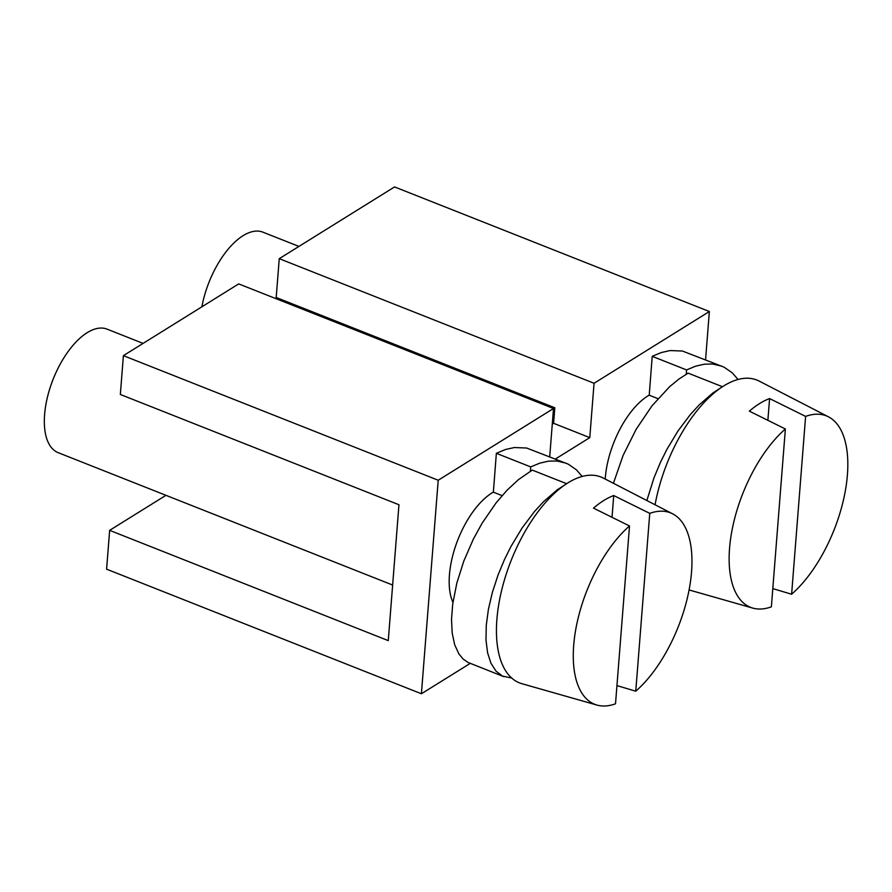 <?xml version="1.0" encoding="UTF-8"?>
<svg xmlns="http://www.w3.org/2000/svg" width="892" height="892" viewBox="0 0 892 892"><rect width="100%" height="100%" fill="white"/><g stroke="black" fill="none" stroke-linecap="round" stroke-linejoin="round"><path stroke-width="1.34" d="M123.397 355.652L438.206 480.242L421.403 693.764L106.594 569.174L109.649 530.35L388.265 640.623L398.958 504.749L120.342 394.476L123.397 355.652L238.699 283.901L553.508 408.503L549.717 456.715M555.448 458.99L589.779 437.626L594.061 383.27L279.252 258.669L276.197 297.493L554.813 407.767L553.597 423.299L589.779 437.626M553.597 423.299L552.282 424.124M438.206 480.242L553.508 408.503M421.403 693.764L470.24 663.38M705.572 359.744L709.363 311.52L594.061 383.27M649.22 395.134A66.421 31.699 111.6 0 0 605.3 477.811A66.421 31.699 111.6 0 0 605.211 479.049M582.175 476.451L576.455 469.839L568.237 464.152L526.603 448.018L514.383 447.528L505.619 449.468L496.565 453.192A110.708 52.829 111.6 0 0 496.353 453.314L493.365 492.172L502.084 495.618M738.03 379.479L732.31 372.867L724.092 367.17L682.458 351.047L670.238 350.545L661.474 352.496L652.42 356.22A110.708 52.829 111.6 0 0 652.219 356.332L649.22 395.189L657.939 398.646M493.365 492.105A66.421 31.699 111.6 0 0 449.445 574.783A66.421 31.699 111.6 0 0 452.935 602.379M847.4 474.957A102.959 49.127 -68.4 0 1 791.617 594.228L805.61 416.397A102.959 49.127 -68.4 0 1 828.501 416.854A102.959 49.127 -68.4 0 1 847.4 474.957M709.363 311.52L394.554 186.93L279.252 258.669M109.649 530.35L165.945 495.316M613.428 483.286L623.051 455.556L636.119 429.342L651.996 405.827L669.68 386.649L678.901 379.089L688.133 373.135L722.509 386.738L712.964 392.926L699.228 404.857L690.408 414.468L677.965 431.003L666.837 449.49L660.348 462.535L653.959 477.9L646.856 500.523M652.219 356.332L686.572 369.935L686.238 374.227M721.806 366.166L712.686 364.014L704.401 364.181L695.626 366.177L686.572 369.935M722.509 386.738L722.186 386.916A110.708 52.829 -68.4 0 0 655.074 504.76M503.824 676.671L468.066 662.455L463.048 658.965L458.878 653.892L454.664 644.693L452.188 633.075L451.519 619.338L452.723 603.94L456.838 583.067L463.728 561.269L473.329 539.192L482.104 523.214L496.142 502.798L507.057 490.21L518.419 479.662L532.279 470.106L566.654 483.709L557.11 489.909L543.373 501.839L534.553 511.439L522.11 527.975L510.982 546.462L504.493 559.507L498.104 574.872L492.373 592.344L488.392 609.403L486.263 625.415L485.995 640.066L487.578 652.754L490.946 663.224L495.941 671.063L502.441 676.069L511.74 678.065M496.353 453.314L530.718 466.906L530.383 471.199M565.952 463.138L556.831 460.986L548.547 461.153L539.772 463.149L530.718 466.906M672.635 513.825A102.959 49.127 -68.4 0 1 691.545 571.928A102.959 49.127 -68.4 0 1 635.762 691.2L649.755 513.368A102.959 49.127 -68.4 0 1 672.635 513.825L603.282 478.056A110.708 52.829 -68.4 0 0 566.621 483.698L566.331 483.888A110.708 52.829 -68.4 0 0 496.9 619.371A110.708 52.829 -68.4 0 0 521.887 683.696L596.949 705.07A102.959 49.127 -68.4 0 1 573.701 645.251A102.959 49.127 -68.4 0 1 629.518 525.957L615.513 703.799A102.959 49.127 -68.4 0 1 596.949 705.07M143.077 343.398L107.062 329.137A66.421 31.699 111.6 0 0 68.439 351.102A66.421 31.699 111.6 0 0 44.6 414.557A66.421 31.699 111.6 0 0 58.17 452.668L392.647 585.041M616.952 685.591L635.762 691.2M649.755 513.368L613.729 495.539L612.024 517.304M629.518 525.957L593.492 508.128A106.839 50.978 -68.4 0 1 613.729 495.539M785.373 428.985L771.368 606.828A102.959 49.127 -68.4 0 1 752.803 608.099A102.959 49.127 -68.4 0 1 729.556 548.279A102.959 49.127 -68.4 0 1 785.373 428.985L749.347 411.156A106.839 50.978 -68.4 0 1 769.584 398.568L805.61 416.397M722.475 386.727A110.708 52.829 -68.4 0 1 759.137 381.074L828.501 416.854M298.943 246.426L262.917 232.165A66.421 31.699 111.6 0 0 201.882 306.815M772.807 588.608L791.617 594.228M767.878 420.322L769.584 398.568M752.803 608.099L689.081 589.947"/></g></svg>
